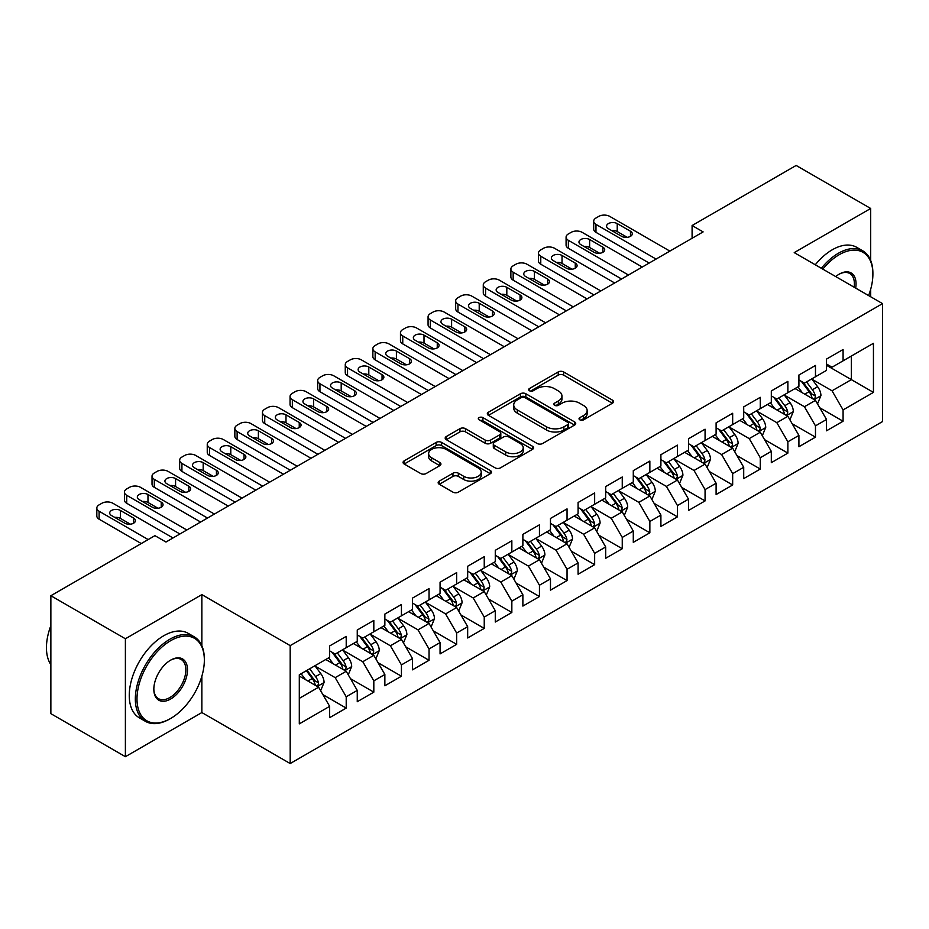 <?xml version="1.0" encoding="UTF-8"?>
<svg xmlns="http://www.w3.org/2000/svg" width="929" height="929" viewBox="0 0 929 929"><rect width="100%" height="100%" fill="white"/><g stroke="black" fill="none" stroke-linecap="round" stroke-linejoin="round"><path stroke-width="1.39" d="M579.824 419.838A2.682 1.544 0 0 0 583.609 419.838L612.397 403.221A3.832 2.218 0 0 0 613.523 401.653A3.832 2.218 0 0 0 612.397 400.097L563.636 371.937A3.832 2.218 0 0 0 558.213 371.937L529.425 388.554A2.682 1.544 0 0 0 528.636 389.657A2.682 1.544 0 0 0 529.425 390.749A2.682 1.544 0 0 0 533.223 390.749L536.939 388.601A12.263 7.084 0 0 1 554.288 388.601L558.352 390.946A12.263 7.084 0 0 1 561.94 395.951A12.263 7.084 0 0 1 558.352 400.956L554.625 403.105A2.682 1.544 0 0 0 553.835 404.196A2.682 1.544 0 0 0 554.625 405.299A2.682 1.544 0 0 0 558.422 405.299L562.138 403.14A12.263 7.084 0 0 1 579.487 403.14L583.551 405.497A12.263 7.084 0 0 1 587.14 410.502A12.263 7.084 0 0 1 583.551 415.507L579.824 417.655A2.682 1.544 0 0 0 579.034 418.747A2.682 1.544 0 0 0 579.824 419.838L579.824 417.655M439.266 481.129A3.832 2.218 0 0 0 438.151 482.685A3.832 2.218 0 0 0 439.266 484.253L452.957 492.149A3.832 2.218 0 0 0 458.369 492.149L490.338 473.697A3.832 2.218 0 0 0 491.464 472.129A3.832 2.218 0 0 0 490.338 470.562L441.577 442.413A3.832 2.218 0 0 0 436.154 442.413L404.185 460.865A3.832 2.218 0 0 0 403.058 462.433A3.832 2.218 0 0 0 404.185 464.001L420.709 473.535A3.832 2.218 0 0 0 426.132 473.535L439.812 465.638A3.832 2.218 0 0 0 440.938 464.07A3.832 2.218 0 0 0 439.812 462.514L431.613 457.776A10.254 5.922 0 0 1 428.617 453.596A10.254 5.922 0 0 1 434.935 448.126A10.254 5.922 0 0 1 446.106 449.404L478.214 467.949A10.254 5.922 0 0 1 481.222 472.129A10.254 5.922 0 0 1 474.893 477.599A10.254 5.922 0 0 1 463.722 476.31L458.369 473.221A3.832 2.218 0 0 0 452.957 473.221L439.266 481.129L439.266 484.253M201.86 645.76L201.86 594.618L125.392 638.769L50.863 595.733L154.934 535.661L165.977 542.025L703.125 231.902L692.093 225.526L692.093 238.277M201.86 594.618L290.185 645.62L882.55 303.62L882.55 421.557L290.185 763.545L290.185 645.62M870.682 260.434L870.682 208.479L794.225 252.618L882.55 303.62M870.682 208.479L796.153 165.455L692.093 225.526M537.217 443.505A3.832 2.218 0 0 0 542.629 443.505L574.61 425.041A3.832 2.218 0 0 0 575.725 423.485A3.832 2.218 0 0 0 574.61 421.917L525.837 393.757A3.832 2.218 0 0 0 520.414 393.757L488.445 412.221A3.832 2.218 0 0 0 487.319 413.777A3.832 2.218 0 0 0 488.445 415.344L537.217 443.505M480.165 420.419A2.682 1.544 0 0 1 482.894 420.802L482.894 417.609L532.468 446.245A3.832 2.218 0 0 1 533.594 447.801A3.832 2.218 0 0 1 532.468 449.369L500.499 467.833A3.832 2.218 0 0 1 495.087 467.833L446.315 439.672L446.315 436.537A3.832 2.218 0 0 0 445.188 438.105A3.832 2.218 0 0 0 446.315 439.672M446.315 436.537L459.994 428.641A3.832 2.218 0 0 1 465.417 428.641L485.193 440.067A3.832 2.218 0 0 0 490.617 440.067L499.686 434.818A3.832 2.218 0 0 0 500.812 433.262A3.832 2.218 0 0 0 499.686 431.695L479.097 419.803A2.682 1.544 0 0 1 478.307 418.712A2.682 1.544 0 0 1 479.968 417.284A2.682 1.544 0 0 1 482.894 417.609M826.52 365.294L851.359 379.636L851.359 356.051L873.446 343.3L843.079 360.835L843.079 349.513L826.52 359.082L826.52 370.392L815.476 376.768L815.476 365.457L798.917 375.014L798.917 386.336L787.873 392.7L787.873 381.389L771.314 390.958L771.314 402.269L760.27 408.644L760.27 397.322L743.711 406.89L743.711 418.201L732.667 424.576L732.667 413.266L716.108 422.823L716.108 434.145L705.065 440.52L705.065 429.198L688.505 438.767L688.505 450.077L677.462 456.453L677.462 445.142L660.902 454.699L660.902 466.01L649.859 472.385L649.859 461.074L633.288 470.631L633.288 481.954L622.256 488.329L622.256 477.007L605.685 486.575L605.685 497.886L594.653 504.261L594.653 492.951L578.082 502.508L578.082 513.818L567.05 520.194L567.05 508.883L550.479 518.44L550.479 529.762L539.447 536.138L539.447 524.815L522.876 534.384L522.876 545.695L511.844 552.07L511.844 540.759L495.273 550.316L495.273 561.639L484.241 568.002L484.241 556.692L467.67 566.249L467.67 577.571L456.638 583.946L456.638 572.624L440.067 582.193L440.067 593.503L429.035 599.879L429.035 588.568L412.464 598.125L412.464 609.447L401.433 615.822L401.433 604.5L384.861 614.069L384.861 625.38L373.818 631.755L373.818 620.444L357.259 630.001L357.259 641.312L346.215 647.687L346.215 636.377L329.656 645.934L329.656 657.256L299.301 674.779L299.301 723.865L329.656 706.342L318.612 687.216L299.301 676.057M873.446 343.3L873.446 392.386L843.079 409.921L832.036 390.795L812.027 379.241M819.75 407.761L843.079 421.232L843.079 409.921M843.079 421.232L826.52 430.801L826.52 419.478L815.476 425.854L804.433 406.728L784.424 395.173M792.147 423.705L815.476 437.164L815.476 425.854M815.476 437.164L798.917 446.733L798.917 435.411L787.873 441.786L776.83 422.672L756.821 411.117M764.544 439.638L787.873 453.108L787.873 441.786M787.873 453.108L771.314 462.665L771.314 451.355L760.27 457.73L749.227 438.604L729.219 427.05M736.941 455.582L760.27 469.04L760.27 457.73M760.27 469.04L743.711 478.609L743.711 467.287L732.667 473.662L721.624 454.536L701.616 442.982M709.338 471.514L732.667 484.984L732.667 473.662M732.667 484.984L716.108 494.542L716.108 483.231L705.065 489.595L694.021 470.48L674.013 458.926M681.735 487.446L705.065 500.917L705.065 489.595M705.065 500.917L688.505 510.474L688.505 499.163L677.462 505.539L666.418 486.413L646.41 474.858M654.132 503.39L677.462 516.849L677.462 505.539M677.462 516.849L660.902 526.418L660.902 515.096L649.859 521.471L638.815 502.345L618.807 490.791M626.529 519.323L649.859 532.793L649.859 521.471M649.859 532.793L633.288 542.35L633.288 531.04L622.256 537.415L611.212 518.289L591.192 506.735M598.926 535.255L622.256 548.725L622.256 537.415M622.256 548.725L605.685 558.283L605.685 546.972L594.653 553.347L583.609 534.221L563.589 522.667M571.323 551.199L594.653 564.658L594.653 553.347M594.653 564.658L578.082 574.227L578.082 562.904L567.05 569.28L556.006 550.154L535.987 538.599M543.72 567.131L567.05 580.602L567.05 569.28M567.05 580.602L550.479 590.159L550.479 578.848L539.447 585.224L528.404 566.098L508.384 554.543M516.118 583.064L539.447 596.534L539.447 585.224M539.447 596.534L522.876 606.091L522.876 594.781L511.844 601.156L500.801 582.03L480.781 570.476M488.515 599.008L511.844 612.466L511.844 601.156M511.844 612.466L495.273 622.035L495.273 610.713L484.241 617.088L473.198 597.974L453.178 586.42M460.912 614.94L484.241 628.41L484.241 617.088M484.241 628.41L467.67 637.968L467.67 626.657L456.638 633.032L445.595 613.906L425.575 602.352M433.309 630.884L456.638 644.343L456.638 633.032M456.638 644.343L440.067 653.911L440.067 642.589L429.035 648.965L417.992 629.839L397.972 618.284M405.706 646.816L429.035 660.287L429.035 648.965M429.035 660.287L412.464 669.844L412.464 658.533L401.433 664.897L390.389 645.783L370.369 634.228M378.103 662.749L401.433 676.219L401.433 664.897M401.433 676.219L384.861 685.776L384.861 674.466L373.818 680.841L362.786 661.715L342.766 650.161M350.5 678.693L373.818 692.151L373.818 680.841M373.818 692.151L357.259 701.72L357.259 690.398L346.215 696.773L335.183 677.647L315.163 666.093M322.897 694.625L346.215 708.095L346.215 696.773M346.215 708.095L329.656 717.652L329.656 706.342M329.656 650.881L335.183 654.062L346.215 647.687M299.301 698.364L318.612 687.216M357.259 634.937L362.786 638.13L373.818 631.755M335.183 677.647L346.215 671.272L325.789 659.485M357.259 690.398L346.215 671.272M384.861 619.004L390.389 622.186L401.433 615.822M362.786 661.715L373.818 655.34L353.392 643.542M384.861 674.466L373.818 655.34M412.464 603.072L417.992 606.254L429.035 599.879M390.389 645.783L401.433 639.407L380.995 627.609M412.464 658.533L401.433 639.407M440.067 587.128L445.595 590.321L456.638 583.946M417.992 629.839L429.035 623.464L408.597 611.677M440.067 642.589L429.035 623.464M467.67 571.196L473.198 574.377L484.241 568.002M445.595 613.906L456.638 607.531L436.212 595.733M467.67 626.657L456.638 607.531M495.273 555.263L500.801 558.445L511.844 552.07M473.198 597.974L484.241 591.599L463.815 579.801M495.273 610.713L484.241 591.599M522.876 539.319L528.404 542.513L539.447 536.138M500.801 582.03L511.844 575.655L491.418 563.868M522.876 594.781L511.844 575.655M550.479 523.387L556.006 526.569L567.05 520.194M528.404 566.098L539.447 559.722L519.021 547.924M550.479 578.848L539.447 559.722M578.082 507.443L583.609 510.636L594.653 504.261M556.006 550.154L567.05 543.79L546.624 531.992M578.082 562.904L567.05 543.79M605.685 491.511L611.212 494.704L622.256 488.329M583.609 534.221L594.653 527.846L574.227 516.059M605.685 546.972L594.653 527.846M633.288 475.578L638.815 478.76L649.859 472.385M611.212 518.289L622.256 511.914L601.829 500.116M633.288 531.04L622.256 511.914M660.902 459.634L666.418 462.828L677.462 456.453M638.815 502.345L649.859 495.97L629.432 484.183M660.902 515.096L649.859 495.97M688.505 443.702L694.021 446.895L705.065 440.52M666.418 486.413L677.462 480.038L657.035 468.239M688.505 499.163L677.462 480.038M716.108 427.77L721.624 430.951L732.667 424.576M694.021 470.48L705.065 464.105L684.638 452.307M716.108 483.231L705.065 464.105M743.711 411.826L749.227 415.019L760.27 408.644M721.624 454.536L732.667 448.161L712.241 436.375M743.711 467.287L732.667 448.161M771.314 395.893L776.83 399.075L787.873 392.7M749.227 438.604L760.27 432.229L739.844 420.431M771.314 451.355L760.27 432.229M798.917 379.961L804.433 383.143L815.476 376.768M776.83 422.672L787.873 416.297L767.447 404.498M798.917 435.411L787.873 416.297M826.52 364.017L832.036 367.21L843.079 360.835M804.433 406.728L815.476 400.353L795.05 388.566M826.52 419.478L815.476 400.353M50.863 595.733L50.863 713.669L125.392 756.694L201.86 712.555L290.185 763.545M125.392 638.769L125.392 756.694M870.682 296.769L870.682 289.267M832.036 390.795L851.359 379.636L873.446 392.386M201.86 712.555L201.86 676.219M580.892 420.222L583.551 418.689A12.263 7.084 0 0 0 587.14 413.684L587.14 410.502M561.94 395.951L561.94 399.133A12.263 7.084 0 0 1 558.352 404.138L555.693 405.671M612.35 403.256L563.636 375.13A3.832 2.218 0 0 0 558.213 375.13L530.494 391.121M574.552 425.076L525.837 396.95A3.832 2.218 0 0 0 520.414 396.95L488.491 415.379M567.828 424.576A2.682 1.544 0 0 0 568.618 423.485A2.682 1.544 0 0 0 567.828 422.381L525.024 397.67A2.682 1.544 0 0 0 521.227 397.67L517.302 399.934A12.263 7.084 0 0 0 513.714 404.939A12.263 7.084 0 0 0 517.302 409.944L546.566 426.841A12.263 7.084 0 0 0 563.903 426.841L567.828 424.576L567.828 427.758A2.682 1.544 0 0 0 568.618 426.666L568.618 423.485M513.714 404.939L513.714 408.133A12.263 7.084 0 0 0 517.302 413.138L517.302 409.944M567.828 427.758L563.903 430.034A12.263 7.084 0 0 1 546.566 430.034L517.302 413.138M446.361 439.696L459.994 431.834L459.994 428.641M500.812 433.262L500.812 436.444A3.832 2.218 0 0 1 499.686 438.012L490.617 443.249A3.832 2.218 0 0 1 485.193 443.249L465.417 431.834A3.832 2.218 0 0 0 459.994 431.834M482.894 420.802L532.422 449.404M505.713 451.912A10.254 5.922 0 0 0 516.884 453.189A10.254 5.922 0 0 0 523.213 447.732A10.254 5.922 0 0 0 520.217 443.539L508.906 437.013A3.832 2.218 0 0 0 503.483 437.013L494.402 442.25A3.832 2.218 0 0 0 493.287 443.818A3.832 2.218 0 0 0 494.402 445.386L505.713 451.912L505.713 455.094A10.254 5.922 0 0 0 516.884 456.383A10.254 5.922 0 0 0 523.213 450.913L523.213 447.732M493.287 443.818L493.287 447A3.832 2.218 0 0 0 494.402 448.568L494.402 445.386M505.713 455.094L494.402 448.568M481.222 472.129L481.222 475.311A10.254 5.922 0 0 1 474.893 480.781A10.254 5.922 0 0 1 463.722 479.503L458.369 476.414A3.832 2.218 0 0 0 452.957 476.414L439.324 484.288M428.617 453.596L428.617 456.778A10.254 5.922 0 0 0 431.613 460.97L431.613 457.776M439.765 465.673L431.613 460.97M490.291 473.72L441.577 445.595A3.832 2.218 0 0 0 436.154 445.595L404.231 464.024M817.52 403.894L820.934 395.545A10.347 5.969 -120 0 0 817.636 386.731L811.772 378.904M802.424 392.828L797.976 386.87M795.886 389.042L795.375 388.368M813.525 399.226L815.128 397.786L815.348 395.986A10.347 5.969 -120 0 0 812.387 389.762L806.535 381.935M803.179 382.423L810.425 392.084A5.272 3.042 60 0 1 811.377 393.687L815.348 395.986M801.367 381.366L809.078 391.678A10.347 5.969 60 0 1 812.039 397.891L812.248 398.495M656.071 259.075L595.977 224.388A7.804 4.506 -0 0 1 593.689 221.195A7.804 4.506 -0 0 1 595.977 218.013L598.729 216.411A7.804 4.506 -0 0 1 609.772 216.411L669.867 251.109M593.689 221.195L593.689 229.161A7.804 4.506 180 0 0 595.977 232.355L649.162 263.058M608.39 228.685A6.248 3.611 180 0 1 606.567 226.142A6.248 3.611 180 0 1 610.423 222.809A6.248 3.611 180 0 1 617.228 223.587L630.477 231.24A6.248 3.611 180 0 1 632.312 233.783A6.248 3.611 180 0 1 628.457 237.116A6.248 3.611 180 0 1 621.64 236.338L608.39 228.685M611.642 230.566A6.248 3.611 180 0 1 617.228 231.553L627.226 237.325M789.917 419.827L793.331 411.477A10.347 5.969 -120 0 0 790.033 402.675L784.169 394.837M774.821 408.76L770.373 402.814M768.283 404.986L767.772 404.312M785.922 415.17L787.525 413.73L787.746 411.919A10.347 5.969 -120 0 0 784.784 405.694L778.92 397.867M775.576 398.355L782.822 408.028A5.272 3.042 60 0 1 783.774 409.631L787.746 411.919M773.764 397.31L781.475 407.61A10.347 5.969 60 0 1 784.436 413.835L784.645 414.427M762.314 435.771L765.728 427.41A10.347 5.969 -120 0 0 762.43 418.607L756.566 410.781M747.218 424.692L742.77 418.747M740.68 420.918L740.169 420.245M758.319 431.102L759.922 429.662L760.143 427.851A10.347 5.969 -120 0 0 757.181 421.638L751.317 413.811M747.973 414.299L755.219 423.961A5.272 3.042 60 0 1 756.171 425.563L760.143 427.851M746.161 413.242L753.872 423.543A10.347 5.969 60 0 1 756.833 429.767L757.042 430.371M628.457 275.019L568.374 240.321A7.804 4.506 -0 0 1 566.086 237.127A7.804 4.506 -0 0 1 568.374 233.945L571.126 232.355A7.804 4.506 -0 0 1 582.169 232.355L642.264 267.041M566.086 237.127L566.086 245.105A7.804 4.506 180 0 0 568.374 248.287L621.559 279.002M580.788 244.617A6.248 3.611 180 0 1 578.964 242.074A6.248 3.611 180 0 1 582.82 238.741A6.248 3.611 180 0 1 589.625 239.519L602.875 247.172A6.248 3.611 180 0 1 604.709 249.727A6.248 3.611 180 0 1 600.854 253.06A6.248 3.611 180 0 1 594.037 252.27L580.788 244.617M584.039 246.499A6.248 3.611 180 0 1 589.625 247.497L599.623 253.269M600.854 290.951L540.771 256.253A7.804 4.506 -0 0 1 538.483 253.071A7.804 4.506 -0 0 1 540.771 249.878L543.523 248.287A7.804 4.506 -0 0 1 554.567 248.287L614.661 282.985M538.483 253.071L538.483 261.037A7.804 4.506 180 0 0 540.771 264.231L593.956 294.934M553.185 260.561A6.248 3.611 180 0 1 551.361 258.007A6.248 3.611 180 0 1 555.217 254.674A6.248 3.611 180 0 1 562.022 255.463L575.272 263.104A6.248 3.611 180 0 1 577.106 265.659A6.248 3.611 180 0 1 573.239 268.992A6.248 3.611 180 0 1 566.435 268.214L553.185 260.561M556.436 262.431A6.248 3.611 180 0 1 562.022 263.43L572.02 269.201M868.615 295.573A47.623 27.498 120 0 0 872.888 274.136A47.623 27.498 120 0 0 839.212 254.697A47.623 27.498 120 0 0 822.792 269.12M821.352 268.284A48.796 28.172 -60 0 1 838.388 253.257A48.796 28.172 -60 0 1 862.786 250.842A48.796 28.172 -60 0 1 872.888 273.184L872.888 274.136M835.717 276.575A23.817 13.749 -60 0 1 839.212 274.136L839.212 274.136A23.817 13.749 -60 0 1 855.679 288.106M854.146 287.224A22.644 13.076 120 0 0 849.71 273.498A22.644 13.076 120 0 0 838.794 274.38M815.279 264.777A48.796 28.172 -60 0 1 832.314 249.75A48.796 28.172 -60 0 1 856.712 247.335L862.786 250.842M170.669 640.673A47.623 27.498 120 0 0 136.993 699.003A47.623 27.498 120 0 0 170.669 718.454L169.833 718.93A48.796 28.172 -60 0 1 145.435 721.345A48.796 28.172 -60 0 1 137.956 682.246A48.796 28.172 -60 0 1 169.833 639.245A48.796 28.172 -60 0 1 194.231 636.829A48.796 28.172 -60 0 1 204.345 659.16L204.345 660.124A47.623 27.498 120 0 0 170.669 640.673M170.669 660.124L170.669 660.124A23.817 13.749 -60 0 1 187.507 669.844A23.817 13.749 -60 0 1 170.669 699.003A23.817 13.749 -60 0 1 153.831 689.283A23.817 13.749 -60 0 1 170.669 660.124L170.669 660.124M153.831 688.795A22.644 13.076 120 0 0 158.511 698.689A22.644 13.076 120 0 0 169.833 697.574A22.644 13.076 120 0 0 184.627 677.624A22.644 13.076 120 0 0 181.155 659.474A22.644 13.076 120 0 0 170.239 660.368M50.863 664.641A48.796 28.172 -60 0 1 50.863 625.635M145.435 721.345L139.362 717.838A48.796 28.172 -60 0 1 131.883 678.739A48.796 28.172 -60 0 1 163.759 635.738A48.796 28.172 -60 0 1 188.157 633.323L194.231 636.829M169.833 718.93L170.669 718.454A47.623 27.498 120 0 0 204.345 660.124M734.711 451.703L738.125 443.354A10.347 5.969 -120 0 0 734.827 434.54L728.963 426.713M719.615 440.636L715.167 434.679M713.077 436.862L712.566 436.177M730.717 447.035L732.319 445.595L732.54 443.795A10.347 5.969 -120 0 0 729.579 437.571L723.714 429.744M720.37 430.232L727.616 439.905A5.272 3.042 60 0 1 728.568 441.496L732.54 443.795M718.558 429.186L726.269 439.487A10.347 5.969 60 0 1 729.23 445.711L729.439 446.303M707.108 467.635L710.522 459.286A10.347 5.969 -120 0 0 707.224 450.484L701.36 442.657M692.012 456.569L687.565 450.623M685.474 452.795L684.963 452.121M703.114 462.979L704.716 461.539L704.937 459.727A10.347 5.969 -120 0 0 701.976 453.503L696.111 445.676M692.767 446.164L700.013 455.837A5.272 3.042 60 0 1 700.965 457.44L704.937 459.727M690.955 445.119L698.666 455.419A10.347 5.969 60 0 1 701.627 461.643L701.836 462.236M573.251 306.884L513.168 272.197A7.804 4.506 -0 0 1 510.88 269.004A7.804 4.506 -0 0 1 513.168 265.822L515.92 264.219A7.804 4.506 -0 0 1 526.964 264.219L587.058 298.917M510.88 269.004L510.88 276.97A7.804 4.506 180 0 0 513.168 280.163L566.353 310.867M525.582 276.494A6.248 3.611 180 0 1 523.759 273.95A6.248 3.611 180 0 1 527.614 270.618A6.248 3.611 180 0 1 534.419 271.396L547.669 279.048A6.248 3.611 180 0 1 549.503 281.592A6.248 3.611 180 0 1 545.637 284.924A6.248 3.611 180 0 1 538.832 284.146L525.582 276.494M528.833 278.375A6.248 3.611 180 0 1 534.419 279.362L544.417 285.133M545.648 322.827L485.565 288.129A7.804 4.506 -0 0 1 483.277 284.948A7.804 4.506 -0 0 1 485.565 281.754L488.317 280.163A7.804 4.506 -0 0 1 499.361 280.163L559.455 314.85M483.277 284.948L483.277 292.914A7.804 4.506 180 0 0 485.565 296.096L538.75 326.811M497.979 292.438A6.248 3.611 180 0 1 496.156 289.883A6.248 3.611 180 0 1 500.011 286.55A6.248 3.611 180 0 1 506.816 287.328L520.066 294.981A6.248 3.611 180 0 1 521.889 297.535A6.248 3.611 180 0 1 518.034 300.868A6.248 3.611 180 0 1 511.229 300.079L497.979 292.438M501.23 294.307A6.248 3.611 180 0 1 506.816 295.306L516.814 301.077M679.505 483.579L682.92 475.23A10.347 5.969 -120 0 0 679.622 466.416L673.757 458.589M664.409 472.513L659.962 466.555M657.871 468.727L657.36 468.053M675.511 478.911L677.113 477.471L677.334 475.671A10.347 5.969 -120 0 0 674.373 469.447L668.508 461.62M665.164 462.108L672.41 471.769A5.272 3.042 60 0 1 673.362 473.372L677.334 475.671M663.341 461.051L671.063 471.351A10.347 5.969 60 0 1 674.024 477.576L674.233 478.18M518.045 338.76L457.962 304.062A7.804 4.506 -0 0 1 455.674 300.88A7.804 4.506 -0 0 1 457.962 297.686L460.714 296.096A7.804 4.506 -0 0 1 471.758 296.096L531.852 330.794M455.674 300.88L455.674 308.846A7.804 4.506 180 0 0 457.962 312.039L511.147 342.743M470.376 308.37A6.248 3.611 180 0 1 468.553 305.815A6.248 3.611 180 0 1 472.408 302.482A6.248 3.611 180 0 1 479.213 303.272L492.463 310.925A6.248 3.611 180 0 1 494.286 313.468A6.248 3.611 180 0 1 490.431 316.801A6.248 3.611 180 0 1 483.626 316.023L470.376 308.37M473.627 310.24A6.248 3.611 180 0 1 479.213 311.238L489.211 317.01M651.903 499.512L655.317 491.162A10.347 5.969 -120 0 0 652.019 482.348L646.154 474.522M636.806 488.445L632.347 482.488M630.268 484.671L629.757 483.986M647.908 494.855L649.51 493.404L649.731 491.604A10.347 5.969 -120 0 0 646.77 485.379L640.905 477.552M637.561 478.04L644.807 487.713A5.272 3.042 60 0 1 645.76 489.304L649.731 491.604M635.738 476.995L643.46 487.295A10.347 5.969 60 0 1 646.421 493.52L646.63 494.112M490.442 354.692L430.359 320.006A7.804 4.506 -0 0 1 428.072 316.812A7.804 4.506 -0 0 1 430.359 313.63L433.111 312.039A7.804 4.506 -0 0 1 444.155 312.039L504.25 346.726M428.072 316.812L428.072 324.778A7.804 4.506 180 0 0 430.359 327.972L483.544 358.675M442.773 324.302A6.248 3.611 180 0 1 440.95 321.759A6.248 3.611 180 0 1 444.805 318.426A6.248 3.611 180 0 1 451.61 319.204L464.86 326.857A6.248 3.611 180 0 1 466.683 329.4A6.248 3.611 180 0 1 462.828 332.733A6.248 3.611 180 0 1 456.023 331.955L442.773 324.302M446.025 326.184A6.248 3.611 180 0 1 451.61 327.171L461.608 332.954M624.3 515.444L627.714 507.095A10.347 5.969 -120 0 0 624.416 498.292L618.551 490.466M609.203 504.377L604.744 498.432M602.666 500.603L602.155 499.93M620.305 510.787L621.907 509.347L622.128 507.536A10.347 5.969 -120 0 0 619.167 501.312L613.303 493.485M609.958 493.973L617.204 503.646A5.272 3.042 60 0 1 618.157 505.248L622.128 507.536M608.135 492.927L615.857 503.228A10.347 5.969 60 0 1 618.819 509.452L619.028 510.056M462.839 370.636L402.756 335.938A7.804 4.506 -0 0 1 400.469 332.756A7.804 4.506 -0 0 1 402.756 329.563L405.508 327.972A7.804 4.506 -0 0 1 416.552 327.972L476.647 362.67M400.469 332.756L400.469 340.722A7.804 4.506 180 0 0 402.756 343.904L455.942 374.619M415.17 340.246A6.248 3.611 180 0 1 413.347 337.691A6.248 3.611 180 0 1 417.202 334.359A6.248 3.611 180 0 1 424.007 335.137L437.257 342.789A6.248 3.611 180 0 1 439.08 345.344A6.248 3.611 180 0 1 435.225 348.677A6.248 3.611 180 0 1 428.42 347.887L415.17 340.246M418.422 342.116A6.248 3.611 180 0 1 424.007 343.115L434.006 348.886M596.697 531.388L600.111 523.039A10.347 5.969 -120 0 0 596.813 514.225L590.949 506.398M581.6 520.321L577.141 514.364M575.063 516.536L574.552 515.862M592.702 526.72L594.305 525.28L594.525 523.48A10.347 5.969 -120 0 0 591.564 517.256L585.7 509.429M582.355 509.916L589.601 519.578A5.272 3.042 60 0 1 590.554 521.181L594.525 523.48M580.532 508.86L588.254 519.172A10.347 5.969 60 0 1 591.216 525.384L591.425 525.988M435.236 386.569L375.153 351.87A7.804 4.506 -0 0 1 372.866 348.689A7.804 4.506 -0 0 1 375.153 345.507L377.906 343.904A7.804 4.506 -0 0 1 388.949 343.904L449.044 378.602M372.866 348.689L372.866 356.655A7.804 4.506 180 0 0 375.153 359.848L428.339 390.552M387.567 356.179A6.248 3.611 180 0 1 385.744 353.624A6.248 3.611 180 0 1 389.599 350.303A6.248 3.611 180 0 1 396.404 351.081L409.654 358.733A6.248 3.611 180 0 1 411.477 361.276A6.248 3.611 180 0 1 407.622 364.609A6.248 3.611 180 0 1 400.817 363.831L387.567 356.179M390.819 358.06A6.248 3.611 180 0 1 396.404 359.047L406.403 364.818M569.094 547.32L572.508 538.971A10.347 5.969 -120 0 0 569.21 530.157L563.346 522.33M553.998 536.254L549.538 530.308M547.46 532.48L546.949 531.794M565.099 542.664L566.702 541.212L566.922 539.412A10.347 5.969 -120 0 0 563.961 533.188L558.097 525.361M554.752 525.849L561.999 535.522A5.272 3.042 60 0 1 562.951 537.125L566.922 539.412M552.929 524.804L560.651 535.104A10.347 5.969 60 0 1 563.613 541.328L563.822 541.921M407.634 402.501L347.551 367.814A7.804 4.506 -0 0 1 345.263 364.621A7.804 4.506 -0 0 1 347.551 361.439L350.303 359.848A7.804 4.506 -0 0 1 361.346 359.848L421.441 394.535M345.263 364.621L345.263 372.599A7.804 4.506 180 0 0 347.551 375.781L400.736 406.496M359.964 372.111A6.248 3.611 180 0 1 358.141 369.568A6.248 3.611 180 0 1 361.996 366.235A6.248 3.611 180 0 1 368.801 367.013L382.051 374.666A6.248 3.611 180 0 1 383.874 377.22A6.248 3.611 180 0 1 380.019 380.542A6.248 3.611 180 0 1 373.214 379.764L359.964 372.111M363.216 373.992A6.248 3.611 180 0 1 368.801 374.979L378.8 380.762M541.491 563.264L544.905 554.903A10.347 5.969 -120 0 0 541.607 546.101L535.743 538.274M526.395 552.186L521.935 546.24M519.857 548.412L519.346 547.738M537.496 558.596L539.099 557.156L539.319 555.345A10.347 5.969 -120 0 0 536.358 549.132L530.494 541.293M527.149 541.781L534.396 551.454A5.272 3.042 60 0 1 535.348 553.057L539.319 555.345M525.326 540.736L533.049 551.036A10.347 5.969 60 0 1 536.01 557.261L536.219 557.864M380.031 418.445L319.948 383.747A7.804 4.506 -0 0 1 317.66 380.565A7.804 4.506 -0 0 1 319.948 377.371L322.7 375.781A7.804 4.506 -0 0 1 333.743 375.781L393.838 410.479M317.66 380.565L317.66 388.531A7.804 4.506 180 0 0 319.948 391.713L373.133 422.428M332.361 388.055A6.248 3.611 180 0 1 330.538 385.5A6.248 3.611 180 0 1 334.394 382.167A6.248 3.611 180 0 1 341.198 382.957L354.448 390.598A6.248 3.611 180 0 1 356.272 393.153A6.248 3.611 180 0 1 352.416 396.486A6.248 3.611 180 0 1 345.611 395.696L332.361 388.055M335.613 389.925A6.248 3.611 180 0 1 341.198 390.923L351.197 396.695M513.876 579.197L517.302 570.847A10.347 5.969 -120 0 0 514.004 562.033L508.14 554.207M498.792 568.13L494.333 562.173M492.254 564.344L491.743 563.671M509.893 574.528L511.496 573.088L511.716 571.289A10.347 5.969 -120 0 0 508.755 565.064L502.891 557.237M499.547 557.725L506.793 567.387A5.272 3.042 60 0 1 507.745 568.989L511.716 571.289M497.723 556.668L505.446 566.98A10.347 5.969 60 0 1 508.407 573.193L508.616 573.797M352.428 434.377L292.345 399.691A7.804 4.506 -0 0 1 290.057 396.497A7.804 4.506 -0 0 1 292.345 393.315L295.097 391.713A7.804 4.506 -0 0 1 306.14 391.713L366.235 426.411M290.057 396.497L290.057 404.463A7.804 4.506 180 0 0 292.345 407.657L345.53 438.36M304.758 403.987A6.248 3.611 180 0 1 302.935 401.444A6.248 3.611 180 0 1 306.791 398.111A6.248 3.611 180 0 1 313.596 398.889L326.845 406.542A6.248 3.611 180 0 1 328.669 409.085A6.248 3.611 180 0 1 324.813 412.418A6.248 3.611 180 0 1 318.008 411.64L304.758 403.987M308.01 405.868A6.248 3.611 180 0 1 313.596 406.856L323.594 412.627M486.273 595.129L489.699 586.78A10.347 5.969 -120 0 0 486.401 577.977L480.537 570.139M471.189 584.062L466.73 578.117M464.651 580.288L464.14 579.603M482.29 590.472L483.893 589.032L484.114 587.221A10.347 5.969 -120 0 0 481.152 580.997L475.288 573.17M471.944 573.657L479.19 583.331A5.272 3.042 60 0 1 480.142 584.933L484.114 587.221M470.12 572.612L477.843 582.913A10.347 5.969 60 0 1 480.804 589.137L481.013 589.729M324.825 450.321L264.73 415.623A7.804 4.506 -0 0 1 262.454 412.43A7.804 4.506 -0 0 1 264.73 409.248L267.494 407.657A7.804 4.506 -0 0 1 278.537 407.657L338.632 442.343M262.454 412.43L262.454 420.407A7.804 4.506 180 0 0 264.73 423.589L317.927 454.304M277.156 419.92A6.248 3.611 180 0 1 275.332 417.376A6.248 3.611 180 0 1 279.188 414.044A6.248 3.611 180 0 1 285.993 414.822L299.243 422.474A6.248 3.611 180 0 1 301.066 425.029A6.248 3.611 180 0 1 297.21 428.362A6.248 3.611 180 0 1 290.405 427.572L277.156 419.92M280.407 421.801A6.248 3.611 180 0 1 285.993 422.788L295.991 428.571M458.671 611.073L462.096 602.712A10.347 5.969 -120 0 0 458.798 593.91L452.934 586.083M443.586 599.995L439.127 594.049M437.048 596.221L436.537 595.547M454.687 606.405L456.29 604.965L456.511 603.153A10.347 5.969 -120 0 0 453.549 596.941L447.685 589.114M444.341 589.601L451.587 599.263A5.272 3.042 60 0 1 452.539 600.866L456.511 603.153M442.518 588.545L450.24 598.845A10.347 5.969 60 0 1 453.201 605.069L453.41 605.673M297.222 466.253L237.127 431.555A7.804 4.506 -0 0 1 234.851 428.374A7.804 4.506 -0 0 1 237.127 425.18L239.891 423.589A7.804 4.506 -0 0 1 250.935 423.589L311.029 458.287M234.851 428.374L234.851 436.34A7.804 4.506 180 0 0 237.127 439.522L290.324 470.237M249.553 435.864A6.248 3.611 180 0 1 247.729 433.309A6.248 3.611 180 0 1 251.585 429.976A6.248 3.611 180 0 1 258.39 430.766L271.64 438.407A6.248 3.611 180 0 1 273.463 440.961A6.248 3.611 180 0 1 269.607 444.294A6.248 3.611 180 0 1 262.802 443.516L249.553 435.864M252.804 437.733A6.248 3.611 180 0 1 258.39 438.732L268.388 444.503M431.068 627.005L434.493 618.656A10.347 5.969 -120 0 0 431.195 609.842L425.331 602.015M415.983 615.939L411.524 609.981M409.445 612.165L408.934 611.479M427.085 622.337L428.687 620.897L428.908 619.097A10.347 5.969 -120 0 0 425.946 612.873L420.082 605.046M416.738 605.534L423.984 615.195A5.272 3.042 60 0 1 424.936 616.798L428.908 619.097M414.915 604.477L422.637 614.789A10.347 5.969 60 0 1 425.598 621.002L425.807 621.606M269.619 482.186L209.524 447.499A7.804 4.506 -0 0 1 207.248 444.306A7.804 4.506 -0 0 1 209.524 441.124L212.288 439.522A7.804 4.506 -0 0 1 223.332 439.522L283.426 474.22M207.248 444.306L207.248 452.272A7.804 4.506 180 0 0 209.524 455.465L262.721 486.169M221.95 451.796A6.248 3.611 180 0 1 220.127 449.253A6.248 3.611 180 0 1 223.982 445.92A6.248 3.611 180 0 1 230.787 446.698L244.037 454.351A6.248 3.611 180 0 1 245.86 456.894A6.248 3.611 180 0 1 242.004 460.227A6.248 3.611 180 0 1 235.2 459.449L221.95 451.796M225.201 453.677A6.248 3.611 180 0 1 230.787 454.664L240.785 460.436M403.465 642.938L406.89 634.588A10.347 5.969 -120 0 0 403.592 625.786L397.728 617.959M388.38 631.871L383.921 625.925M381.842 628.097L381.331 627.423M399.482 638.281L401.084 636.841L401.305 635.03A10.347 5.969 -120 0 0 398.344 628.805L392.479 620.978M389.135 621.466L396.381 631.139A5.272 3.042 60 0 1 397.333 632.742L401.305 635.03M387.312 620.421L395.034 630.721A10.347 5.969 60 0 1 397.995 636.946L398.204 637.538M242.016 498.13L181.921 463.432A7.804 4.506 -0 0 1 179.645 460.25A7.804 4.506 -0 0 1 181.921 457.056L184.685 455.465A7.804 4.506 -0 0 1 195.729 455.465L255.823 490.152M179.645 460.25L179.645 468.216A7.804 4.506 180 0 0 181.921 471.398L235.118 502.113M194.347 467.74A6.248 3.611 180 0 1 192.524 465.185A6.248 3.611 180 0 1 196.379 461.852A6.248 3.611 180 0 1 203.184 462.63L216.434 470.283A6.248 3.611 180 0 1 218.257 472.838A6.248 3.611 180 0 1 214.402 476.171A6.248 3.611 180 0 1 207.597 475.381L194.347 467.74M197.598 469.609A6.248 3.611 180 0 1 203.184 470.608L213.182 476.38M375.862 658.882L379.287 650.532A10.347 5.969 -120 0 0 375.99 641.718L370.125 633.892M360.777 647.803L356.318 641.858M354.239 644.029L353.728 643.356M371.879 654.213L373.481 652.773L373.702 650.974A10.347 5.969 -120 0 0 370.741 644.749L364.876 636.922M361.532 637.41L368.778 647.072A5.272 3.042 60 0 1 369.73 648.674L373.702 650.974M359.709 636.353L367.431 646.654A10.347 5.969 60 0 1 370.392 652.878L370.601 653.482M214.413 514.062L154.319 479.364A7.804 4.506 -0 0 1 152.031 476.182A7.804 4.506 -0 0 1 154.319 472.989L157.082 471.398A7.804 4.506 -0 0 1 168.126 471.398L228.22 506.096M152.031 476.182L152.031 484.148A7.804 4.506 180 0 0 154.319 487.342L207.515 518.045M166.744 483.672A6.248 3.611 180 0 1 164.921 481.117A6.248 3.611 180 0 1 168.776 477.785A6.248 3.611 180 0 1 175.581 478.574L188.831 486.215A6.248 3.611 180 0 1 190.654 488.77A6.248 3.611 180 0 1 186.799 492.103A6.248 3.611 180 0 1 179.994 491.325L166.744 483.672M169.995 485.542A6.248 3.611 180 0 1 175.581 486.541L185.579 492.312M348.259 674.814L351.685 666.465A10.347 5.969 -120 0 0 348.387 657.651L342.522 649.824M333.174 663.747L328.715 657.79M326.636 659.973L326.125 659.288M344.276 670.146L345.878 668.706L346.099 666.906A10.347 5.969 -120 0 0 343.138 660.682L337.273 652.855M333.929 653.342L341.175 663.016A5.272 3.042 60 0 1 342.127 664.607L346.099 666.906M332.106 652.297L339.828 662.598A10.347 5.969 60 0 1 342.789 668.822L342.998 669.414M186.81 529.994L126.716 495.308A7.804 4.506 -0 0 1 124.428 492.115A7.804 4.506 -0 0 1 126.716 488.933L129.479 487.342A7.804 4.506 -0 0 1 140.523 487.342L200.618 522.028M124.428 492.115L124.428 500.081A7.804 4.506 180 0 0 126.716 503.274L179.912 533.978M139.141 499.605A6.248 3.611 180 0 1 137.318 497.061A6.248 3.611 180 0 1 141.173 493.729A6.248 3.611 180 0 1 147.978 494.507L161.228 502.159A6.248 3.611 180 0 1 163.051 504.702A6.248 3.611 180 0 1 159.196 508.035A6.248 3.611 180 0 1 152.391 507.257L139.141 499.605M142.392 501.486A6.248 3.611 180 0 1 147.978 502.473L157.976 508.244M320.656 690.746L324.082 682.397A10.347 5.969 -120 0 0 320.784 673.595L314.919 665.768M305.571 679.68L301.112 673.734M316.673 686.09L318.275 684.65L318.496 682.838A10.347 5.969 -120 0 0 315.535 676.614L309.671 668.787M307.081 670.285L313.572 678.948A5.272 3.042 60 0 1 314.525 680.551L318.496 682.838M306.361 670.703L312.225 678.53A10.347 5.969 60 0 1 315.186 684.754L315.395 685.347M148.164 539.563L99.113 511.24A7.804 4.506 -0 0 1 96.825 508.058A7.804 4.506 -0 0 1 99.113 504.865L101.876 503.274A7.804 4.506 -0 0 1 112.92 503.274L173.015 537.972M96.825 508.058L96.825 516.025A7.804 4.506 180 0 0 99.113 519.206L141.266 543.546M111.538 515.549A6.248 3.611 180 0 1 109.703 512.994A6.248 3.611 180 0 1 113.57 509.661A6.248 3.611 180 0 1 120.375 510.439L133.625 518.092A6.248 3.611 180 0 1 135.448 520.646A6.248 3.611 180 0 1 131.593 523.979A6.248 3.611 180 0 1 124.788 523.19L111.538 515.549M114.79 517.418A6.248 3.611 180 0 1 120.375 518.417L130.374 524.188M583.551 418.689L583.551 415.507M554.625 405.299L554.625 403.105M558.352 404.138L558.352 400.956M529.425 390.749L529.425 388.554M558.213 375.13L558.213 371.937M563.636 375.13L563.636 371.937M612.397 403.221L612.397 400.097M488.445 415.344L488.445 412.221M520.414 396.95L520.414 393.757M525.837 396.95L525.837 393.757M574.61 425.041L574.61 421.917M546.566 430.034L546.566 426.841M563.903 430.034L563.903 426.841M465.417 431.834L465.417 428.641M485.193 443.249L485.193 440.067M490.617 443.249L490.617 440.067M499.686 438.012L499.686 434.818M532.468 449.369L532.468 446.245M452.957 476.414L452.957 473.221M458.369 476.414L458.369 473.221M463.722 479.503L463.722 476.31M439.812 465.638L439.812 462.514M404.185 464.001L404.185 460.865M436.154 445.595L436.154 442.413M441.577 445.595L441.577 442.413M490.338 473.697L490.338 470.562M814.176 399.609L820.876 395.742M812.387 389.762L817.636 386.731M804.758 394.163L809.078 391.678M595.977 232.355L595.977 224.388M617.228 223.587L617.228 231.553M630.477 231.24L630.477 236.338M786.573 415.542L793.273 411.675M784.784 405.694L790.033 402.675M777.155 410.107L781.475 407.61M758.97 431.474L765.659 427.619M757.181 421.638L762.43 418.607M749.552 426.039L753.872 423.543M568.374 248.287L568.374 240.321M589.625 239.519L589.625 247.497M602.875 247.172L602.875 252.27M540.771 264.231L540.771 256.253M562.022 255.463L562.022 263.43M575.272 263.104L575.272 268.214M731.367 447.418L738.056 443.551M729.579 437.571L734.827 434.54M721.949 441.983L726.269 439.487M703.764 463.35L710.453 459.483M701.976 453.503L707.224 450.484M694.346 457.916L698.666 455.419M513.168 280.163L513.168 272.197M534.419 271.396L534.419 279.362M547.669 279.048L547.669 284.146M485.565 296.096L485.565 288.129M506.816 287.328L506.816 295.306M520.066 294.981L520.066 300.079M676.161 479.294L682.85 475.427M674.373 469.447L679.622 466.416M666.743 473.848L671.063 471.351M457.962 312.039L457.962 304.062M479.213 303.272L479.213 311.238M492.463 310.925L492.463 316.023M648.558 495.227L655.247 491.36M646.77 485.379L652.019 482.348M639.14 489.792L643.46 487.295M430.359 327.972L430.359 320.006M451.61 319.204L451.61 327.171M464.86 326.857L464.86 331.955M620.955 511.159L627.644 507.304M619.167 501.312L624.416 498.292M611.537 505.724L615.857 503.228M402.756 343.904L402.756 335.938M424.007 335.137L424.007 343.115M437.257 342.789L437.257 347.887M593.352 527.103L600.041 523.236M591.564 517.256L596.813 514.225M583.935 521.657L588.254 519.172M375.153 359.848L375.153 351.87M396.404 351.081L396.404 359.047M409.654 358.733L409.654 363.831M565.749 543.035L572.438 539.168M563.961 533.188L569.21 530.157M556.332 537.601L560.651 535.104M347.551 375.781L347.551 367.814M368.801 367.013L368.801 374.979M382.051 374.666L382.051 379.764M538.146 558.968L544.835 555.112M536.358 549.132L541.607 546.101M528.729 553.533L533.049 551.036M319.948 391.713L319.948 383.747M341.198 382.957L341.198 390.923M354.448 390.598L354.448 395.696M510.544 574.912L517.232 571.045M508.755 565.064L514.004 562.033M501.126 569.465L505.446 566.98M292.345 407.657L292.345 399.691M313.596 398.889L313.596 406.856M326.845 406.542L326.845 411.64M482.941 590.844L489.629 586.977M481.152 580.997L486.401 577.977M473.523 585.409L477.843 582.913M264.73 423.589L264.73 415.623M285.993 414.822L285.993 422.788M299.243 422.474L299.243 427.572M455.338 606.776L462.027 602.921M453.549 596.941L458.798 593.91M445.92 601.342L450.24 598.845M237.127 439.522L237.127 431.555M258.39 430.766L258.39 438.732M271.64 438.407L271.64 443.516M427.735 622.72L434.424 618.853M425.946 612.873L431.195 609.842M418.317 617.286L422.637 614.789M209.524 455.465L209.524 447.499M230.787 446.698L230.787 454.664M244.037 454.351L244.037 459.449M400.132 638.653L406.821 634.786M398.344 628.805L403.592 625.786M390.714 633.218L395.034 630.721M181.921 471.398L181.921 463.432M203.184 462.63L203.184 470.608M216.434 470.283L216.434 475.381M372.529 654.597L379.218 650.73M370.741 644.749L375.99 641.718M363.111 649.15L367.431 646.654M154.319 487.342L154.319 479.364M175.581 478.574L175.581 486.541M188.831 486.215L188.831 491.325M344.926 670.529L351.615 666.662M343.138 660.682L348.387 657.651M335.508 665.094L339.828 662.598M126.716 503.274L126.716 495.308M147.978 494.507L147.978 502.473M161.228 502.159L161.228 507.257M317.323 686.461L324.012 682.594M315.535 676.614L320.784 673.595M307.905 681.027L312.225 678.53M99.113 519.206L99.113 511.24M120.375 510.439L120.375 518.417M133.625 518.092L133.625 523.19"/></g></svg>
